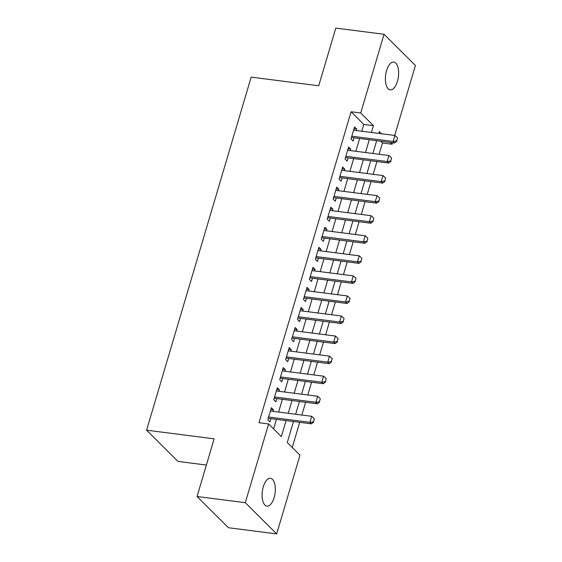 <?xml version="1.0" encoding="UTF-8"?>
<svg xmlns="http://www.w3.org/2000/svg" width="562" height="562" viewBox="0 0 562 562"><rect width="100%" height="100%" fill="white"/><g stroke="black" fill="none" stroke-linecap="round" stroke-linejoin="round"><path stroke-width="0.84" d="M263.283 486.811A14.015 6.435 -82.7 0 1 270.491 478.311A14.015 6.435 -82.7 0 1 274.137 497.616A14.015 6.435 -82.7 0 1 266.929 506.116A14.015 6.435 -82.7 0 1 263.283 486.811M386.586 70.559A14.015 6.435 -82.7 0 1 393.786 62.059A14.015 6.435 -82.7 0 1 397.439 81.364A14.015 6.435 -82.7 0 1 390.232 89.864A14.015 6.435 -82.7 0 1 386.586 70.559M206.373 465.048L177.95 461.409L146.584 430.19L251.165 77.127L318.717 85.775L335.802 28.1L384.05 34.275L415.416 65.494L394.7 135.442M392.543 142.734L392.093 144.23L390.302 142.446M379.104 154.262L382.448 142.994L392.093 144.23M292.254 447.464L299.701 422.343M301.857 415.044L305.644 402.28M307.8 394.988L311.587 382.223M313.744 374.924L317.523 362.16M319.687 354.868L323.466 342.096M325.63 334.804L329.409 322.04M331.573 314.748L335.352 301.977M337.509 294.685L341.296 281.92M343.452 274.628L347.239 261.857M349.395 254.565L353.182 241.8M355.339 234.509L359.118 221.737M361.282 214.445L365.061 201.681M367.225 194.382L371.004 181.617M373.168 174.325L376.947 161.554M293.483 421.542L287.273 442.505L299.996 455.164L276.673 533.9L245.306 502.681L268.629 423.945L281.344 436.604L286.079 420.601M245.306 502.681L197.051 496.506L228.418 527.725L276.673 533.9M273.041 411.363L273.483 409.874L271.362 407.766L267.793 419.8L269.915 421.907L270.877 418.655M278.984 391.3L279.419 389.81L277.305 387.703L273.736 399.737L275.858 401.851L276.82 398.591M284.927 371.236L285.363 369.754L283.248 367.646L279.679 379.68L281.801 381.788L282.763 378.535M290.863 351.18L291.306 349.69L289.184 347.583L285.622 359.617L287.744 361.731L288.706 358.472M296.806 331.116L297.249 329.634L295.127 327.52L291.566 339.56L293.68 341.668L294.65 338.408M302.749 311.06L303.192 309.571L301.07 307.463L297.509 319.497L299.623 321.612L300.593 318.352M308.693 290.997L309.135 289.514L307.014 287.4L303.445 299.441L305.566 301.548L306.536 298.289M314.636 270.94L315.078 269.451L312.957 267.343L309.388 279.377L311.51 281.485L312.472 278.232M320.579 250.877L321.014 249.395L318.9 247.28L315.331 259.321L317.453 261.428L318.415 258.169M326.522 230.82L326.958 229.331L324.843 227.224L321.274 239.257L323.396 241.365L324.358 238.112M332.458 210.757L332.901 209.268L330.779 207.16L327.217 219.201L329.339 221.309L330.301 218.049M338.401 190.694L338.844 189.211L336.722 187.104L333.161 199.138L335.275 201.245L336.245 197.993M344.344 170.637L344.787 169.148L342.665 167.04L339.104 179.074L341.218 181.189L342.188 177.929M350.288 150.574L350.73 149.092L348.609 146.984L345.04 159.018L347.161 161.125L348.124 157.866M382.448 142.994L380.657 141.21M361.78 131.227L363.797 124.434L351.081 111.775L258.977 422.708L268.629 423.945M273.61 428.904L276.434 419.364M278.59 412.072L282.377 399.301M284.534 392.009L288.313 379.245M290.477 371.953L294.256 359.181M296.42 351.889L300.199 339.125M302.363 331.826L306.142 319.061M308.306 311.769L312.086 299.005M314.242 291.706L318.029 278.942M320.185 271.65L323.972 258.878M326.129 251.586L329.908 238.822M332.072 231.53L335.851 218.758M338.015 211.467L341.794 198.702M343.958 191.41L347.738 178.639M349.901 171.347L353.681 158.582M355.837 151.283L359.624 138.519M356.231 130.517L356.673 129.028L354.552 126.921L350.983 138.955L353.105 141.069L354.067 137.809M197.051 496.506L214.136 438.831L146.584 430.19M351.081 111.775L360.727 113.011L384.05 34.275M371.433 132.463L373.442 125.67L360.727 113.011M288.243 413.302L292.022 400.537M294.186 393.245L297.965 380.481M300.129 373.182L303.909 360.418M306.072 353.126L309.852 340.354M312.008 333.062L315.795 320.298M317.952 313.006L321.738 300.234M323.895 292.942L327.674 280.178M329.838 272.886L333.617 260.115M335.781 252.823L339.56 240.058M341.724 232.759L345.504 219.995M347.667 212.703L351.447 199.939M353.603 192.64L357.39 179.875M359.547 172.583L363.333 159.812M365.49 152.52L369.269 139.755M381.577 133.756L379.378 131.571L378.837 133.412M376.673 140.704L372.894 153.468M370.73 160.76L366.951 173.532M364.794 180.823L361.008 193.588M358.851 200.88L355.065 213.651M352.908 220.943L349.128 233.708M346.965 241L343.185 253.771M341.022 261.063L337.242 273.827M335.078 281.126L331.299 293.891M329.135 301.183L325.356 313.954M323.199 321.246L319.413 334.011M317.256 341.303L313.47 354.074M311.313 361.366L307.533 374.13M305.37 381.422L301.59 394.194M299.427 401.486L295.647 414.25M363.797 124.434L373.442 125.67M354.025 128.691L356.673 129.028M348.082 148.754L350.73 149.092M342.139 168.811L344.787 169.148M336.202 188.874L338.844 189.211M330.259 208.931L332.901 209.268M324.316 228.994L326.958 229.331M318.373 249.05L321.014 249.395M312.43 269.114L315.078 269.451M306.487 289.17L309.135 289.514M300.544 309.233L303.192 309.571M294.607 329.297L297.249 329.634M288.664 349.353L291.306 349.69M282.721 369.417L285.363 369.754M276.778 389.473L279.419 389.81M270.835 409.536L273.483 409.874M396.681 140.929L397.573 137.922L396.681 140.929L393.091 141.476L394.615 143.001L352.156 137.564A2.192 1.834 -45.1 0 0 351.545 137.585L351.383 137.613M353.582 130.18L394.875 135.463L393.091 141.476L351.805 136.194M397.573 137.922L394.875 135.463M394.615 143.001L396.934 141.181M390.738 160.992L391.63 157.978L390.738 160.992L387.148 161.54L388.672 163.057L346.213 157.627A2.192 1.834 -45.1 0 0 345.602 157.641L345.44 157.676M347.646 150.237L388.932 155.519L387.148 161.54L345.862 156.257M391.63 157.978L388.932 155.519M388.672 163.057L390.99 161.245M384.794 181.048L385.687 178.042L384.794 181.048L381.205 181.596L382.736 183.121L340.27 177.683A2.192 1.834 -45.1 0 0 339.659 177.704L339.497 177.733M341.703 170.3L382.989 175.583L381.205 181.596L339.919 176.313M385.687 178.042L382.989 175.583M382.736 183.121L385.054 181.301M378.858 201.112L379.743 198.098L378.858 201.112L375.261 201.66L376.793 203.177L334.327 197.747A2.192 1.834 -45.1 0 0 333.716 197.768L333.554 197.796M335.76 190.356L377.046 195.639L375.261 201.66L333.976 196.377M379.743 198.098L377.046 195.639M376.793 203.177L379.111 201.365M372.915 221.168L373.807 218.161L372.915 221.168L369.325 221.723L370.85 223.24L328.384 217.803A2.192 1.834 -45.1 0 0 327.772 217.824L327.618 217.852M329.817 210.42L371.103 215.703L369.325 221.723L328.032 216.433M373.807 218.161L371.103 215.703M370.85 223.24L373.168 221.421M366.972 241.231L367.864 238.218L366.972 241.231L363.382 241.779L364.907 243.297L322.447 237.867A2.192 1.834 -45.1 0 0 321.829 237.888L321.675 237.916M323.874 230.476L365.167 235.759L363.382 241.779L322.089 236.497M367.864 238.218L365.167 235.759M364.907 243.297L367.225 241.484M361.029 261.288L361.921 258.281L361.029 261.288L357.439 261.843L358.963 263.36L316.504 257.923A2.192 1.834 -45.1 0 0 315.886 257.944L315.732 257.972M317.93 250.54L359.223 255.822L357.439 261.843L316.153 256.56M361.921 258.281L359.223 255.822M358.963 263.36L361.282 261.541M355.086 281.351L355.978 278.345L355.086 281.351L351.496 281.899L353.02 283.417L310.561 277.986A2.192 1.834 -45.1 0 0 309.95 278.007L309.788 278.035M311.994 270.596L353.28 275.886L351.496 281.899L310.21 276.616M355.978 278.345L353.28 275.886M353.02 283.417L355.339 281.604M349.142 301.408L350.035 298.401L349.142 301.408L345.553 301.963L347.077 303.48L304.618 298.043A2.192 1.834 -45.1 0 0 304.007 298.064L303.845 298.092M306.051 290.659L347.337 295.942L345.553 301.963L304.267 296.68M350.035 298.401L347.337 295.942M347.077 303.48L349.402 301.661M343.199 321.471L344.092 318.464L343.199 321.471L339.61 322.019L341.141 323.543L298.675 318.106A2.192 1.834 -45.1 0 0 298.064 318.127L297.902 318.155M300.108 310.723L341.394 316.006L339.61 322.019L298.324 316.736M344.092 318.464L341.394 316.006M341.141 323.543L343.459 321.724M337.263 341.534L338.148 338.521L337.263 341.534L333.666 342.082L335.198 343.6L292.732 338.169A2.192 1.834 -45.1 0 0 292.121 338.183L291.959 338.219M294.165 330.779L335.451 336.062L333.666 342.082L292.38 336.8M338.148 338.521L335.451 336.062M335.198 343.6L337.516 341.787M331.32 361.591L332.212 358.584L331.32 361.591L327.73 362.139L329.255 363.663L286.789 358.226A2.192 1.834 -45.1 0 0 286.177 358.247L286.023 358.275M288.222 350.843L329.508 356.125L327.73 362.139L286.437 356.856M332.212 358.584L329.508 356.125M329.255 363.663L331.573 361.844M325.377 381.654L326.269 378.64L325.377 381.654L321.787 382.202L323.312 383.72L280.852 378.289A2.192 1.834 -45.1 0 0 280.234 378.303L280.08 378.338M282.279 370.899L323.572 376.182L321.787 382.202L280.494 376.919M326.269 378.64L323.572 376.182M323.312 383.72L325.63 381.907M319.434 401.711L320.326 398.704L319.434 401.711L315.844 402.266L317.368 403.783L274.909 398.346A2.192 1.834 -45.1 0 0 274.298 398.367L274.137 398.395M276.335 390.962L317.628 396.245L315.844 402.266L274.558 396.976M320.326 398.704L317.628 396.245M317.368 403.783L319.687 401.963M313.491 421.774L314.383 418.76L313.491 421.774L309.901 422.322L311.425 423.839L268.966 418.409A2.192 1.834 -45.1 0 0 268.355 418.43L268.193 418.458M270.399 411.019L311.685 416.302L309.901 422.322L268.615 417.039M314.383 418.76L311.685 416.302M311.425 423.839L313.744 422.027M351.573 136.98L352.156 137.564M345.63 157.044L346.213 157.627M339.687 177.1L340.27 177.683M333.744 197.164L334.327 197.747M327.801 217.22L328.384 217.803M321.857 237.283L322.447 237.867M315.914 257.347L316.504 257.923M309.978 277.403L310.561 277.986M304.035 297.467L304.618 298.043M298.092 317.523L298.675 318.106M292.149 337.586L292.732 338.169M286.206 357.643L286.789 358.226M280.262 377.706L280.852 378.289M274.319 397.763L274.909 398.346M268.383 417.826L268.966 418.409"/></g></svg>
